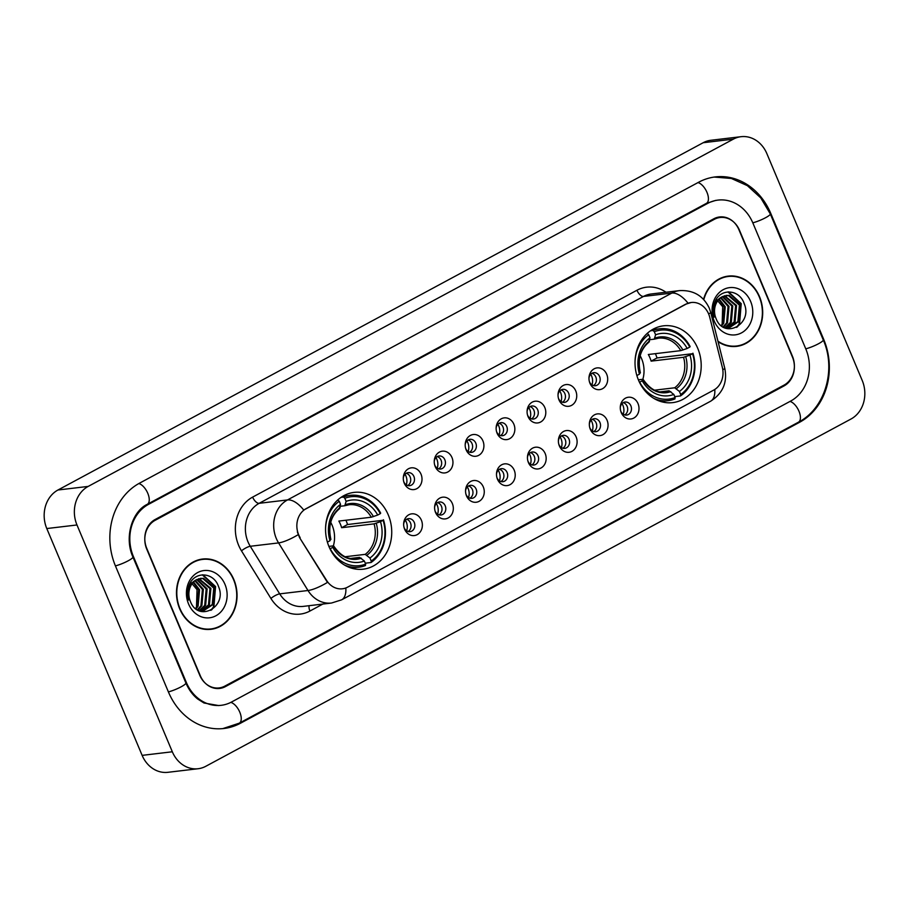 <?xml version="1.0" encoding="UTF-8"?>
<svg xmlns="http://www.w3.org/2000/svg" width="909" height="909" viewBox="0 0 909 909"><rect width="100%" height="100%" fill="white"/><g stroke="black" fill="none" stroke-linecap="round" stroke-linejoin="round"><path stroke-width="1.36" d="M638.504 380.155A38.667 33.008 83.2 0 0 672.671 402.619A38.667 33.008 83.2 0 0 697.726 348.283A38.667 33.008 83.2 0 0 663.559 325.82A38.667 33.008 83.2 0 0 638.504 380.155M329.035 546.729A38.667 33.008 83.2 0 0 363.202 569.193A38.667 33.008 83.2 0 0 388.257 514.858A38.667 33.008 83.2 0 0 354.09 492.394A38.667 33.008 83.2 0 0 329.035 546.729M421.39 520.198A10.942 9.34 -96.8 0 1 417.197 534.651A10.942 9.34 -96.8 0 1 404.63 529.22A10.942 9.34 -96.8 0 1 404.13 527.788A10.942 9.34 -96.8 0 1 403.653 523.789A10.942 9.34 -96.8 0 1 411.073 513.949A10.942 9.34 -96.8 0 1 421.39 520.198M404.016 527.345A6.568 5.602 83.2 0 0 404.21 527.868A6.568 5.602 83.2 0 0 410.016 531.674A6.568 5.602 83.2 0 0 414.265 522.448A6.568 5.602 83.2 0 0 408.459 518.641A6.568 5.602 83.2 0 0 403.653 524.254M452.341 503.541A10.942 9.34 -96.8 0 1 448.137 517.994A10.942 9.34 -96.8 0 1 435.581 512.562A10.942 9.34 -96.8 0 1 435.081 511.131A10.942 9.34 -96.8 0 1 434.604 507.131A10.942 9.34 -96.8 0 1 442.024 497.291A10.942 9.34 -96.8 0 1 452.341 503.541M434.957 510.688A6.568 5.602 83.2 0 0 435.161 511.21A6.568 5.602 83.2 0 0 440.956 515.017A6.568 5.602 83.2 0 0 445.217 505.79A6.568 5.602 83.2 0 0 439.411 501.984A6.568 5.602 83.2 0 0 434.593 507.597M483.281 486.883A10.942 9.34 -96.8 0 1 479.088 501.336A10.942 9.34 -96.8 0 1 466.522 495.905A10.942 9.34 -96.8 0 1 466.022 494.473A10.942 9.34 -96.8 0 1 465.556 490.474A10.942 9.34 -96.8 0 1 472.975 480.634A10.942 9.34 -96.8 0 1 483.281 486.883M465.908 494.03A6.568 5.602 83.2 0 0 466.101 494.553A6.568 5.602 83.2 0 0 471.907 498.359A6.568 5.602 83.2 0 0 476.157 489.133A6.568 5.602 83.2 0 0 470.362 485.326A6.568 5.602 83.2 0 0 465.544 490.94M514.233 470.226A10.942 9.34 -96.8 0 1 510.04 484.679A10.942 9.34 -96.8 0 1 497.473 479.248A10.942 9.34 -96.8 0 1 496.973 477.816A10.942 9.34 -96.8 0 1 496.496 473.816A10.942 9.34 -96.8 0 1 503.916 463.976A10.942 9.34 -96.8 0 1 514.233 470.226M496.859 477.373A6.568 5.602 83.2 0 0 497.053 477.895A6.568 5.602 83.2 0 0 502.847 481.702A6.568 5.602 83.2 0 0 507.108 472.475A6.568 5.602 83.2 0 0 501.302 468.669A6.568 5.602 83.2 0 0 496.484 474.282M545.184 453.568A10.942 9.34 -96.8 0 1 540.98 468.021A10.942 9.34 -96.8 0 1 528.424 462.59A10.942 9.34 -96.8 0 1 527.924 461.158A10.942 9.34 -96.8 0 1 527.447 457.159A10.942 9.34 -96.8 0 1 534.867 447.319A10.942 9.34 -96.8 0 1 545.184 453.568M527.799 460.715A6.568 5.602 83.2 0 0 527.993 461.238A6.568 5.602 83.2 0 0 533.799 465.044A6.568 5.602 83.2 0 0 538.048 455.818A6.568 5.602 83.2 0 0 532.254 452.012A6.568 5.602 83.2 0 0 527.436 457.625M576.124 436.911A10.942 9.34 -96.8 0 1 571.931 451.364A10.942 9.34 -96.8 0 1 559.365 445.933A10.942 9.34 -96.8 0 1 558.865 444.501A10.942 9.34 -96.8 0 1 558.387 440.501A10.942 9.34 -96.8 0 1 565.807 430.661A10.942 9.34 -96.8 0 1 576.124 436.911M558.751 444.058A6.568 5.602 83.2 0 0 558.944 444.581A6.568 5.602 83.2 0 0 564.75 448.387A6.568 5.602 83.2 0 0 569 439.161A6.568 5.602 83.2 0 0 563.194 435.354A6.568 5.602 83.2 0 0 558.387 440.967M607.076 420.253A10.942 9.34 -96.8 0 1 602.872 434.707A10.942 9.34 -96.8 0 1 590.316 429.275A10.942 9.34 -96.8 0 1 589.816 427.844A10.942 9.34 -96.8 0 1 589.339 423.844A10.942 9.34 -96.8 0 1 596.759 414.004A10.942 9.34 -96.8 0 1 607.076 420.253M589.691 427.4A6.568 5.602 83.2 0 0 589.896 427.923A6.568 5.602 83.2 0 0 595.69 431.73A6.568 5.602 83.2 0 0 599.951 422.503A6.568 5.602 83.2 0 0 594.145 418.697A6.568 5.602 83.2 0 0 589.327 424.31M638.016 403.596A10.942 9.34 -96.8 0 1 633.823 418.049A10.942 9.34 -96.8 0 1 621.256 412.618A10.942 9.34 -96.8 0 1 620.756 411.186A10.942 9.34 -96.8 0 1 620.29 407.187A10.942 9.34 -96.8 0 1 627.71 397.347A10.942 9.34 -96.8 0 1 638.016 403.596M620.642 410.743A6.568 5.602 83.2 0 0 620.836 411.266A6.568 5.602 83.2 0 0 626.642 415.072A6.568 5.602 83.2 0 0 630.891 405.846A6.568 5.602 83.2 0 0 625.097 402.039A6.568 5.602 83.2 0 0 620.279 407.652M421.026 474.203A10.942 9.34 -96.8 0 1 416.833 488.656A10.942 9.34 -96.8 0 1 404.266 483.224A10.942 9.34 -96.8 0 1 403.766 481.793A10.942 9.34 -96.8 0 1 403.301 477.793A10.942 9.34 -96.8 0 1 410.72 467.942A10.942 9.34 -96.8 0 1 421.026 474.203M403.653 481.35A6.568 5.602 83.2 0 0 403.846 481.861A6.568 5.602 83.2 0 0 409.652 485.679A6.568 5.602 83.2 0 0 413.902 476.452A6.568 5.602 83.2 0 0 408.107 472.635A6.568 5.602 83.2 0 0 403.289 478.259M451.978 457.545A10.942 9.34 -96.8 0 1 447.785 471.998A10.942 9.34 -96.8 0 1 435.218 466.567A10.942 9.34 -96.8 0 1 434.718 465.135A10.942 9.34 -96.8 0 1 434.241 461.136A10.942 9.34 -96.8 0 1 441.66 451.284A10.942 9.34 -96.8 0 1 451.978 457.545M434.604 464.692A6.568 5.602 83.2 0 0 434.797 465.203A6.568 5.602 83.2 0 0 440.592 469.021A6.568 5.602 83.2 0 0 444.853 459.795A6.568 5.602 83.2 0 0 439.047 455.977A6.568 5.602 83.2 0 0 434.229 461.602M482.929 440.888A10.942 9.34 -96.8 0 1 478.725 455.341A10.942 9.34 -96.8 0 1 466.169 449.91A10.942 9.34 -96.8 0 1 465.669 448.478A10.942 9.34 -96.8 0 1 465.192 444.478A10.942 9.34 -96.8 0 1 472.612 434.638A10.942 9.34 -96.8 0 1 482.929 440.888M465.544 448.035A6.568 5.602 83.2 0 0 465.738 448.546A6.568 5.602 83.2 0 0 471.544 452.364A6.568 5.602 83.2 0 0 475.793 443.137A6.568 5.602 83.2 0 0 469.998 439.32A6.568 5.602 83.2 0 0 465.181 444.944M513.869 424.23A10.942 9.34 -96.8 0 1 509.676 438.683A10.942 9.34 -96.8 0 1 497.109 433.252A10.942 9.34 -96.8 0 1 496.609 431.82A10.942 9.34 -96.8 0 1 496.132 427.821A10.942 9.34 -96.8 0 1 503.552 417.981A10.942 9.34 -96.8 0 1 513.869 424.23M496.496 431.377A6.568 5.602 83.2 0 0 496.689 431.889A6.568 5.602 83.2 0 0 502.495 435.706A6.568 5.602 83.2 0 0 506.745 426.48A6.568 5.602 83.2 0 0 500.939 422.662A6.568 5.602 83.2 0 0 496.132 428.287M544.821 407.573A10.942 9.34 -96.8 0 1 540.616 422.026A10.942 9.34 -96.8 0 1 528.061 416.595A10.942 9.34 -96.8 0 1 527.561 415.163A10.942 9.34 -96.8 0 1 527.084 411.163A10.942 9.34 -96.8 0 1 534.503 401.323A10.942 9.34 -96.8 0 1 544.821 407.573M527.436 414.72A6.568 5.602 83.2 0 0 527.64 415.231A6.568 5.602 83.2 0 0 533.435 419.049A6.568 5.602 83.2 0 0 537.696 409.823A6.568 5.602 83.2 0 0 531.89 406.005A6.568 5.602 83.2 0 0 527.072 411.629M575.761 390.915A10.942 9.34 -96.8 0 1 571.568 405.369A10.942 9.34 -96.8 0 1 559.001 399.937A10.942 9.34 -96.8 0 1 558.501 398.506A10.942 9.34 -96.8 0 1 558.035 394.506A10.942 9.34 -96.8 0 1 565.455 384.666A10.942 9.34 -96.8 0 1 575.761 390.915M558.387 398.062A6.568 5.602 83.2 0 0 558.581 398.574A6.568 5.602 83.2 0 0 564.387 402.392A6.568 5.602 83.2 0 0 568.636 393.165A6.568 5.602 83.2 0 0 562.841 389.347A6.568 5.602 83.2 0 0 558.024 394.972M606.712 374.258A10.942 9.34 -96.8 0 1 602.519 388.711A10.942 9.34 -96.8 0 1 589.952 383.28A10.942 9.34 -96.8 0 1 589.452 381.848A10.942 9.34 -96.8 0 1 588.975 377.849A10.942 9.34 -96.8 0 1 596.395 368.009A10.942 9.34 -96.8 0 1 606.712 374.258M589.339 381.405A6.568 5.602 83.2 0 0 589.532 381.916A6.568 5.602 83.2 0 0 595.327 385.734A6.568 5.602 83.2 0 0 599.588 376.508A6.568 5.602 83.2 0 0 593.782 372.69A6.568 5.602 83.2 0 0 588.964 378.314M406.618 519.244A6.568 5.602 -96.8 0 1 410.493 522.902A6.568 5.602 -96.8 0 1 408.084 531.515M437.57 502.586A6.568 5.602 -96.8 0 1 441.433 506.245A6.568 5.602 -96.8 0 1 439.024 514.858M468.51 485.929A6.568 5.602 -96.8 0 1 472.385 489.587A6.568 5.602 -96.8 0 1 469.976 498.2M499.461 469.271A6.568 5.602 -96.8 0 1 503.336 472.93A6.568 5.602 -96.8 0 1 500.916 481.543M530.413 452.614A6.568 5.602 -96.8 0 1 534.276 456.273A6.568 5.602 -96.8 0 1 531.867 464.885M561.353 435.956A6.568 5.602 -96.8 0 1 565.228 439.615A6.568 5.602 -96.8 0 1 562.819 448.228M592.304 419.299A6.568 5.602 -96.8 0 1 596.168 422.958A6.568 5.602 -96.8 0 1 593.759 431.57M623.256 402.642A6.568 5.602 -96.8 0 1 627.119 406.3A6.568 5.602 -96.8 0 1 624.71 414.913M406.266 473.248A6.568 5.602 -96.8 0 1 410.129 476.895A6.568 5.602 -96.8 0 1 407.721 485.52M437.206 456.591A6.568 5.602 -96.8 0 1 441.081 460.249A6.568 5.602 -96.8 0 1 438.661 468.862M468.158 439.933A6.568 5.602 -96.8 0 1 472.021 443.592A6.568 5.602 -96.8 0 1 469.612 452.205M499.098 423.276A6.568 5.602 -96.8 0 1 502.972 426.935A6.568 5.602 -96.8 0 1 500.564 435.547M530.049 406.618A6.568 5.602 -96.8 0 1 533.913 410.277A6.568 5.602 -96.8 0 1 531.504 418.89M561.001 389.961A6.568 5.602 -96.8 0 1 564.864 393.62A6.568 5.602 -96.8 0 1 562.455 402.233M591.941 373.304A6.568 5.602 -96.8 0 1 595.815 376.962A6.568 5.602 -96.8 0 1 593.395 385.575M300.152 537.628A19.703 16.817 -96.8 0 1 298.618 534.64A19.703 16.817 -96.8 0 1 306.174 508.62L686.022 304.163A19.703 16.817 -96.8 0 1 691.226 302.504A19.703 16.817 -96.8 0 1 709.713 317.184L722.325 367.316A19.703 16.817 -96.8 0 1 713.701 390.109L347.636 587.146A19.703 16.817 -96.8 0 1 342.432 588.793A19.703 16.817 -96.8 0 1 326.558 580.34L299.606 537.696L297.357 531.935M714.338 219.319L155.166 520.3A21.884 18.68 83.2 0 0 146.769 549.206L199.741 675.217A21.884 18.68 83.2 0 0 219.08 687.931A21.884 18.68 83.2 0 0 224.864 686.09L784.024 385.121A21.884 18.68 83.2 0 0 792.421 356.203L739.46 230.193A21.884 18.68 83.2 0 0 720.121 217.49A21.884 18.68 83.2 0 0 714.338 219.319M805.829 348.988L752.868 222.978A39.394 33.622 83.2 0 0 718.053 200.094A39.394 33.622 83.2 0 0 707.645 203.411L148.474 504.381A39.394 33.622 83.2 0 0 133.362 556.433L186.334 682.432A39.394 33.622 83.2 0 0 221.148 705.316A39.394 33.622 83.2 0 0 231.556 702.009L790.716 401.039A39.394 33.622 83.2 0 0 805.829 348.988M766.866 153.632A29.179 24.907 83.2 0 0 741.085 136.691A29.179 24.907 83.2 0 0 733.37 139.134L88.184 486.417A29.179 24.907 83.2 0 0 76.981 524.97L172.324 751.777A29.179 24.907 83.2 0 0 198.117 768.73A29.179 24.907 83.2 0 0 205.82 766.276L851.017 419.004A29.179 24.907 83.2 0 0 862.209 380.451L766.866 153.632M741.085 136.691L710.883 140.27A29.179 24.907 83.2 0 0 703.18 142.724L57.983 489.996A29.179 24.907 83.2 0 0 46.791 528.549L142.134 755.368A29.179 24.907 83.2 0 0 167.915 772.309L198.117 768.73M770.741 213.365A62.744 53.551 83.2 0 0 715.303 176.914A62.744 53.551 83.2 0 0 698.726 182.186L139.554 483.156A62.744 53.551 83.2 0 0 115.488 566.046L168.46 692.056A62.744 53.551 83.2 0 0 223.898 728.495A62.744 53.551 83.2 0 0 240.476 723.234L799.636 422.253A62.744 53.551 83.2 0 0 823.702 339.364L770.741 213.365L770.093 213.433M179.675 608.757A35.383 30.202 83.2 0 0 210.945 629.312A35.383 30.202 83.2 0 0 233.863 579.59A35.383 30.202 83.2 0 0 202.605 559.035A35.383 30.202 83.2 0 0 179.675 608.757M209.434 629.448A35.383 30.202 83.2 0 0 212.445 628.721M718.087 341.704A35.383 30.202 83.2 0 0 736.597 346.374A35.383 30.202 83.2 0 0 759.515 296.652A35.383 30.202 83.2 0 0 728.245 276.109A35.383 30.202 83.2 0 0 703.543 299.379M735.086 346.511A35.383 30.202 83.2 0 0 738.097 345.784M345.818 587.964A25.532 12.612 -118.3 0 1 341.568 599.86L331.512 603.031A29.179 24.907 -96.8 0 1 308.003 590.509L278.574 542.912A29.179 24.907 -96.8 0 1 276.302 538.492A29.179 24.907 -96.8 0 1 287.494 499.939A25.532 12.612 61.7 0 1 303.72 510.051L685.647 304.208L691.226 302.504M298.175 534.731L298.163 534.697A25.532 6.363 -31.7 0 1 278.574 542.912L250.27 546.275L279.699 593.872A29.179 24.907 83.2 0 0 303.208 606.394L331.512 603.031M322.865 604.065L309.935 611.03A36.474 31.133 -96.8 0 1 270.905 598.429A7.295 1.818 148.3 0 1 279.699 593.872L308.003 590.509A25.532 6.363 -31.7 0 0 327.479 582.408L299.606 537.696M738.903 229.682A21.884 18.68 83.2 0 0 719.553 216.967A21.884 18.68 83.2 0 0 713.781 218.808L155.166 519.482A21.884 18.68 83.2 0 0 146.769 548.4L200.298 675.728A21.884 18.68 83.2 0 0 219.637 688.443A21.884 18.68 83.2 0 0 225.421 686.602L784.024 385.927A21.884 18.68 83.2 0 0 792.421 357.021L738.903 229.682M729.847 276.336A35.383 30.202 83.2 0 0 726.745 276.325M204.195 559.262A35.383 30.202 83.2 0 0 201.094 559.262M202.639 559.399A35.019 29.895 83.2 0 0 179.959 608.61A35.019 29.895 83.2 0 0 210.899 628.948A35.019 29.895 83.2 0 0 233.59 579.737A35.019 29.895 83.2 0 0 202.639 559.399L199.628 559.762A35.019 29.895 83.2 0 0 198.082 559.989M190.64 582.044L197.037 589.657L196.48 607.303M193.56 581.976L199.582 589.725L198.094 606.189L195.98 608.894M193.128 582.442L198.639 589.839L197.151 606.303L195.503 608.519M195.344 580.465L203.355 589.282L201.878 605.735L197.832 610.109M194.901 580.806L202.412 589.396L200.934 605.849L197.378 609.848M197.162 579.385L207.138 588.839L205.65 605.292L199.514 610.905M196.719 579.624L206.184 588.941L204.707 605.405L199.116 610.746M198.991 578.658L210.911 588.384L209.422 604.837L200.957 611.337M198.526 578.806L209.968 588.498L208.479 604.951L200.571 611.28M196.696 579.635A16.487 14.078 83.2 0 0 190.367 601.417C198.423 622.949 227.398 606.939 218.592 586.725C213.831 571.829 194.537 570.943 189.277 584.873C187.299 589.759 187.027 594.827 188.447 600.088C186.72 589.975 189.47 583.146 196.696 579.635L203.536 578.272L214.683 587.941L213.195 604.394L202.855 611.246L200.73 611.325M200.378 578.34L202.593 578.385L213.74 588.043L212.252 604.508L202.377 611.291M188.561 603.974A23.782 20.305 83.2 0 0 215.865 615.802A23.782 20.305 83.2 0 0 224.989 584.373A23.782 20.305 83.2 0 0 197.685 572.545A23.782 20.305 83.2 0 0 188.561 603.974M206.332 629.437A35.019 29.895 83.2 0 0 207.877 629.301L210.899 628.948M202.298 574.852L215.115 586.623L213.422 606.996L210.831 610.359M202.877 574.818L215.581 586.566L213.888 606.939L211.706 609.859M717.962 341.205A35.019 29.895 83.2 0 0 736.551 346.011A35.019 29.895 83.2 0 0 759.242 296.811A35.019 29.895 83.2 0 0 728.291 276.472L725.268 276.825A35.019 29.895 83.2 0 0 723.734 277.052M728.291 276.472A35.019 29.895 83.2 0 0 703.805 299.652M716.292 299.118L722.689 306.731L722.132 324.365M719.212 299.05L725.234 306.799L723.746 323.252L721.632 325.967M718.78 299.504L724.291 306.912L722.803 323.365L721.155 325.581M720.996 297.538L729.007 306.344L727.53 322.809L723.484 327.172M720.542 297.868L728.064 306.458L726.586 322.922L723.03 326.91M722.814 296.448L732.779 305.901L731.302 322.354L725.166 327.979M726.382 328.388L728.507 328.308L738.847 321.456L740.335 305.004L729.188 295.345L722.348 296.698A16.487 14.078 83.2 0 0 716.019 318.491C724.075 340.023 753.038 324.002 744.244 303.799C739.483 288.903 720.189 288.017 714.928 301.936C712.951 306.822 712.679 311.901 714.099 317.161C712.372 307.037 715.122 300.22 722.348 296.698L731.836 306.015L730.359 322.468L724.768 327.808M724.632 295.72L736.563 305.447L735.074 321.911L726.609 328.399M724.178 295.868L735.62 305.56L734.131 322.025L726.223 328.342M726.03 295.402L728.245 295.459L739.392 305.117L737.903 321.57L728.029 328.365M714.213 321.047A23.782 20.305 83.2 0 0 741.517 332.864A23.782 20.305 83.2 0 0 750.641 301.436A23.782 20.305 83.2 0 0 723.337 289.619A23.782 20.305 83.2 0 0 714.213 321.047M731.984 346.511A35.019 29.895 83.2 0 0 733.529 346.374L736.551 346.011M727.95 291.914L740.767 303.686L739.074 324.058L736.472 327.422M728.529 291.88L741.233 303.629L739.54 324.002L737.358 326.933M406.278 484.849A10.942 9.34 83.2 0 0 405.016 474.237M437.229 468.192A10.942 9.34 83.2 0 0 435.968 457.579M468.169 451.534A10.942 9.34 83.2 0 0 466.908 440.922M499.121 434.877A10.942 9.34 83.2 0 0 497.859 424.264M530.061 418.22A10.942 9.34 83.2 0 0 528.799 407.607M561.012 401.562A10.942 9.34 83.2 0 0 559.751 390.95M591.964 384.905A10.942 9.34 83.2 0 0 590.702 374.292M406.641 530.845A10.942 9.34 83.2 0 0 406.289 521.993A10.942 9.34 83.2 0 0 405.38 520.232M437.581 514.187A10.942 9.34 83.2 0 0 437.24 505.336A10.942 9.34 83.2 0 0 436.32 503.575M468.533 497.53A10.942 9.34 83.2 0 0 468.192 488.678A10.942 9.34 83.2 0 0 467.271 486.917M499.473 480.872A10.942 9.34 83.2 0 0 499.132 472.021A10.942 9.34 83.2 0 0 498.223 470.26M530.424 464.215A10.942 9.34 83.2 0 0 530.083 455.364A10.942 9.34 83.2 0 0 529.163 453.602M561.376 447.558A10.942 9.34 83.2 0 0 561.023 438.706A10.942 9.34 83.2 0 0 560.114 436.945M592.316 430.9A10.942 9.34 83.2 0 0 591.975 422.049A10.942 9.34 83.2 0 0 591.055 420.288M623.267 414.243A10.942 9.34 83.2 0 0 622.926 405.391A10.942 9.34 83.2 0 0 622.006 403.63M333.376 545.877A26.997 23.043 83.2 0 0 332.137 525.277A26.997 23.043 83.2 0 0 330.694 522.311M345.909 520.232A34.656 29.577 -96.8 0 1 346.306 521.13A34.656 29.577 -96.8 0 1 347.545 524.527L383.087 520.278A34.724 29.645 83.2 0 1 371.236 561.092L369.952 558.012A31.372 26.781 83.2 0 0 380.496 521.675L374.076 523.857L341.648 527.709A26.997 23.043 83.2 0 0 340.443 524.288A26.997 23.043 83.2 0 0 338.852 521.073L371.292 517.221L377.712 515.039A31.372 26.781 83.2 0 0 346.136 501.37L344.841 498.302A34.724 29.645 83.2 0 1 380.303 513.653L380.666 513.13A36.19 30.883 83.2 0 0 350.226 495.348A36.19 30.883 83.2 0 0 343.534 497.053L344.841 498.302M345.147 556.751L365.213 554.365L369.952 558.012M344.306 564.921A36.19 30.883 83.2 0 0 358.76 567.216A36.19 30.883 83.2 0 0 365.463 565.512L365.657 564.091A34.724 29.645 83.2 0 1 330.206 548.741L332.785 547.354A31.372 26.781 83.2 0 0 364.361 561.023L359.634 557.376L351.135 558.387M328.899 546.4L333.114 545.9L332.785 547.354M341.08 497.348L343.534 497.053M371.236 561.092L371.042 562.512A36.19 30.883 83.2 0 0 383.45 519.766M371.042 562.512L365.27 563.194M380.303 513.653L377.712 515.039M380.496 521.675L383.087 520.278M364.361 561.023L365.657 564.091M346.136 501.37L344.772 505.745L340.296 506.279M371.292 517.221A26.997 23.043 83.2 0 0 349.022 504.756L344.772 505.745M333.114 545.9L333.626 546.184A28.065 23.952 83.2 0 0 361.373 558.194M325.581 527.936A34.724 29.645 83.2 0 1 339.262 501.302L337.943 500.064A36.19 30.883 83.2 0 0 336.705 500.973M339.262 501.302L340.545 504.381A31.372 26.781 83.2 0 0 330.001 540.719L327.41 542.116A34.724 29.645 83.2 0 1 327.172 541.309M339.193 508.745L340.545 504.381M330.001 540.719L330.331 539.264M341.648 527.709L347.545 524.527M642.845 379.303A26.997 23.043 83.2 0 0 641.606 358.703A26.997 23.043 83.2 0 0 640.163 355.737M655.389 353.658A34.656 29.577 -96.8 0 1 655.775 354.555A34.656 29.577 -96.8 0 1 657.025 357.953L692.556 353.703A34.724 29.645 83.2 0 1 680.705 394.517L679.421 391.449A31.372 26.781 83.2 0 0 689.965 355.101L683.545 357.282L651.117 361.134A26.997 23.043 83.2 0 0 649.912 357.714A26.997 23.043 83.2 0 0 648.322 354.499L680.761 350.647L687.181 348.465A31.372 26.781 83.2 0 0 655.605 334.796L654.321 331.728A34.724 29.645 83.2 0 1 689.772 347.079L690.136 346.556A36.19 30.883 83.2 0 0 659.695 328.785A36.19 30.883 83.2 0 0 653.003 330.478L654.321 331.728M654.616 390.177L674.683 387.791L679.421 391.449M653.776 398.358A36.19 30.883 83.2 0 0 668.229 400.642A36.19 30.883 83.2 0 0 674.933 398.949L675.126 397.517A34.724 29.645 83.2 0 1 639.675 382.178L642.254 380.78A31.372 26.781 83.2 0 0 673.83 394.449L669.104 390.802L660.604 391.813M638.368 379.826L642.583 379.326L642.254 380.78M650.549 330.774L653.003 330.478M680.705 394.517L680.511 395.938A36.19 30.883 83.2 0 0 692.919 353.192M680.511 395.938L674.739 396.619M689.772 347.079L687.181 348.465M689.965 355.101L692.556 353.703M673.83 394.449L675.126 397.517M655.605 334.796L654.241 339.171L649.765 339.705M680.761 350.647A26.997 23.043 83.2 0 0 658.491 338.182L654.241 339.171M642.583 379.326L643.095 379.61A28.065 23.952 83.2 0 0 670.842 391.62M635.05 361.362A34.724 29.645 83.2 0 1 648.731 334.739L647.413 333.489A36.19 30.883 83.2 0 0 646.174 334.398M648.731 334.739L650.015 337.807A31.372 26.781 83.2 0 0 639.47 374.144L636.879 375.542A34.724 29.645 83.2 0 1 636.641 374.747M648.662 342.182L650.015 337.807M639.47 374.144L639.8 372.69M651.117 361.134L657.025 357.953M697.987 182.584A11.669 5.761 61.7 0 1 706.963 192.344A11.669 5.761 61.7 0 1 706.452 203.343L715.792 200.366M714.19 177.062L731.347 178.459L747.368 185.652L760.742 197.878L770.298 213.922A11.669 1.943 157.2 0 1 765.571 217.717A11.669 1.943 157.2 0 1 752.8 222.819M770.298 213.922L823.259 339.921A11.669 1.943 157.2 0 1 818.543 343.727A11.669 1.943 157.2 0 1 805.76 348.829M823.259 339.921C836.473 369.588 825.167 408.607 798.443 422.196A11.669 5.761 -118.3 0 0 798.954 411.198A11.669 5.761 -118.3 0 0 789.989 401.426M222.785 728.62L239.283 723.166A11.669 5.761 -118.3 0 0 239.783 712.167A11.669 5.761 -118.3 0 0 230.806 702.396M168.392 691.897A11.669 1.943 -22.8 0 0 181.164 686.795A11.669 1.943 -22.8 0 0 185.891 682.989L132.919 556.99C123.954 537.264 132.271 511.335 147.281 504.313L706.452 203.343M115.42 565.887A11.669 1.943 -22.8 0 0 128.203 560.785A11.669 1.943 -22.8 0 0 132.919 556.99M138.827 483.554A11.669 5.761 61.7 0 1 147.792 493.326A11.669 5.761 61.7 0 1 147.281 504.313M703.18 142.724L733.37 139.134M142.134 755.368L172.324 751.777M46.791 528.549L76.981 524.97M57.983 489.996L88.184 486.417M823.065 339.443L823.702 339.364M797.954 422.458L799.636 422.253M238.783 723.428L240.476 723.234M705.963 203.605L707.645 203.411M185.686 682.511L186.334 682.432M132.725 556.501L133.362 556.433M146.803 504.575L148.474 504.381M636.948 290.255A7.295 3.602 -118.3 0 0 643.515 296.436L259.19 503.302A29.179 24.907 83.2 0 0 247.998 541.855A29.179 24.907 83.2 0 0 250.27 546.275A7.295 1.818 148.3 0 0 241.476 550.843A36.474 31.133 -96.8 0 1 252.622 497.121L636.948 290.255A36.474 31.133 -96.8 0 1 665.99 292.232M651.219 293.982A29.179 24.907 83.2 0 0 643.515 296.436L671.819 293.073A29.179 24.907 -96.8 0 1 679.523 290.619L651.219 293.982M688.033 303.197A25.532 12.612 -118.3 0 0 671.819 293.073L287.494 499.939L259.19 503.302A7.295 3.602 -118.3 0 1 252.622 497.121M714.781 389.461A25.532 12.612 61.7 0 1 710.531 401.267L341.568 599.86M722.791 369.668A25.532 1.988 -14.1 0 0 724.78 368.327C727.586 382.428 722.825 393.404 710.531 401.267M708.6 313.866A25.532 1.988 -14.1 0 0 710.724 312.469L724.78 368.327M270.905 598.429L241.476 550.843M309.162 605.689A7.295 3.602 -118.3 0 0 309.935 611.03M365.213 554.365A26.997 23.043 83.2 0 0 374.076 523.857M333.683 545.979C340.341 555.535 347.579 559.66 355.385 558.365A26.997 23.043 83.2 0 0 359.634 557.376M373.451 516.619A28.065 23.952 83.2 0 0 345.704 504.609M366.963 555.194A28.065 23.952 83.2 0 0 376.235 523.243M349.022 504.756A26.997 23.043 83.2 0 0 345.147 505.62M340.114 507.608A28.065 23.952 83.2 0 0 330.842 539.548M674.683 387.791A26.997 23.043 83.2 0 0 683.545 357.282M643.152 379.405C649.81 388.961 657.048 393.086 664.854 391.79A26.997 23.043 83.2 0 0 669.104 390.802M682.92 350.045A28.065 23.952 83.2 0 0 655.173 338.034M676.432 388.62A28.065 23.952 83.2 0 0 685.704 356.68M658.491 338.182A26.997 23.043 83.2 0 0 654.616 339.046M649.583 341.034A28.065 23.952 83.2 0 0 640.311 372.974M218.876 705.589L204.002 702.998L197.708 699.021C192.697 695.01 188.765 689.658 185.891 682.989M798.443 422.196L239.283 723.166M710.724 312.469L709.304 308.208C703.373 295.789 693.453 289.926 679.523 290.619M342.829 496.234L350.226 495.348M351.363 568.102L358.76 567.216M330.899 539.367C327.967 526.186 330.876 515.926 339.636 508.574M652.298 329.66L659.695 328.785M660.832 401.528L668.229 400.642M640.368 372.792C637.436 359.612 640.345 349.351 649.106 342"/></g></svg>

